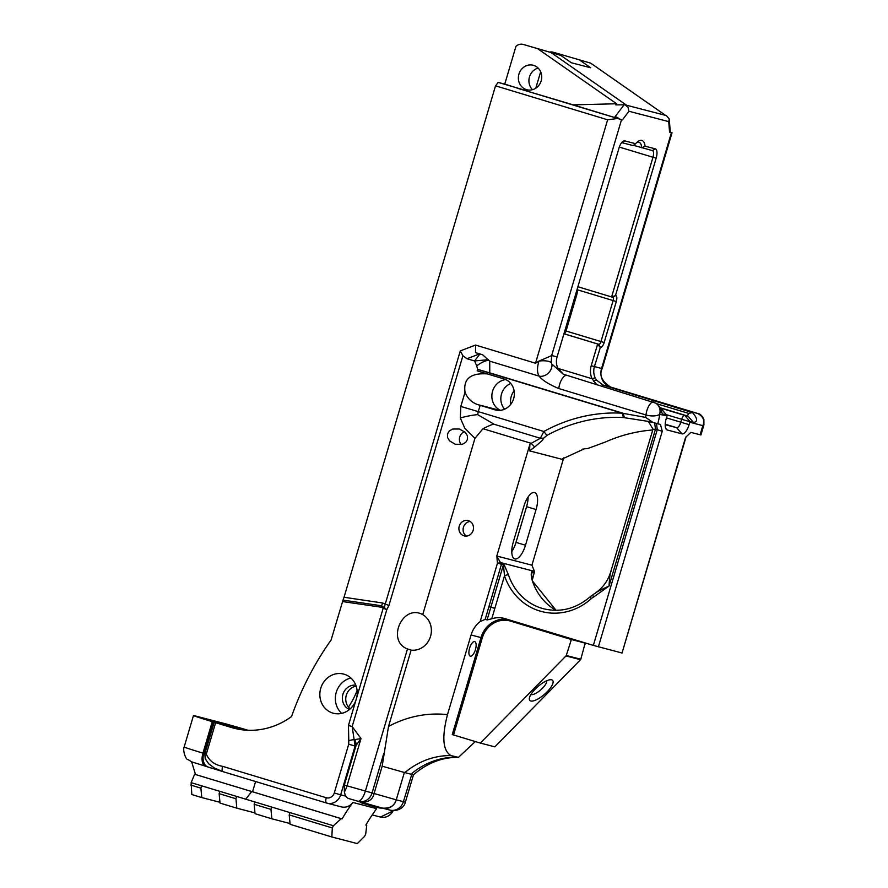 <?xml version="1.0" encoding="UTF-8"?>
<svg xmlns="http://www.w3.org/2000/svg" width="888" height="888" viewBox="0 0 888 888"><rect width="100%" height="100%" fill="white"/><g stroke="black" fill="none" stroke-linecap="round" stroke-linejoin="round"><path stroke-width="1.33" d="M585.225 642.945A1.01 0.932 -75.4 0 0 585.159 643.112L580.796 659.262L566.255 655.477L571.395 639.538L585.159 643.112L585.314 644M507.381 619.358A25.297 23.232 -75.4 0 0 480.996 637.551L452.258 734.576L480.319 743.067L566 655.932L580.53 659.706A1.01 0.932 -75.4 0 0 580.796 659.262M580.53 659.706L494.849 746.852L480.319 743.067M453.535 734.953L482.273 637.928A24.287 22.3 -75.4 0 1 510.522 621.112L570.118 639.16L570.773 640.226M530.813 700.998A15.185 5.095 -41.1 0 1 529.337 698.368A15.185 5.095 -41.1 0 1 537.873 686.579A15.185 5.095 -41.1 0 1 550.715 679.72A15.185 5.095 -41.1 0 1 547.741 691.186A15.185 5.095 -41.1 0 1 530.813 700.998M460.317 417.982A21.312 4.251 -12.2 0 1 477.655 414.618L494.172 424.275C493.195 423.976 489.466 425.463 482.961 428.715L474.947 438.361L464.779 428.194L460.317 417.982L460.817 406.438L465.035 392.219C467.366 398.201 471.495 402.308 477.433 404.517L480.153 405.35L478.288 411.632L460.817 406.438M496.958 556.365A60.095 55.189 -75.4 0 0 497.491 563.114L501.598 562.848L500.421 562.526L496.792 556.032L531.923 565.179L534.465 571.373L501.598 562.848L501.476 564.269L497.491 563.114L480.197 621.5A25.297 23.232 104.6 0 0 471.084 634.976L447.485 714.629A113.853 104.551 -75.4 0 0 388.522 726.44L411.122 650.127A19.025 17.471 -75.4 0 0 430.536 636.385A19.025 17.471 -75.4 0 0 422.732 614.618L474.947 438.361M529.892 444.3A164.258 150.849 104.6 0 1 531.202 443.334L534.698 446.986A160.273 147.186 104.6 0 0 529.592 450.871L529.892 444.3L496.792 556.032M463.958 535.819A7.903 7.259 104.6 0 1 459.218 526.273A7.903 7.259 104.6 0 1 468.198 520.59A7.903 7.259 104.6 0 1 473.226 530.069A7.903 7.259 104.6 0 1 464.213 535.897A7.903 7.259 104.6 0 1 463.958 535.819M359.807 801.72A13.664 5.406 106.9 0 0 361.194 802.819A13.664 5.406 106.9 0 0 361.272 802.852L364.069 803.696M489.987 606.981L489.388 606.826A12.954 5.117 -73.1 0 1 490.01 606.893A6.971 6.405 104.6 0 0 489.987 606.981L494.838 608.369L504.506 575.735L503.418 564.768L490.875 607.126L490.01 606.893M494.871 608.28L490.875 607.126A6.971 6.405 -75.4 0 0 490.853 607.214L487.09 619.924L491.752 618.792A25.297 23.232 104.6 0 1 504.062 618.37A25.297 23.232 104.6 0 1 504.872 618.592L593.351 645.398L657.242 429.725A154.301 141.703 -75.4 0 0 655.466 429.259L653.29 429.27M531.546 574.614L532.245 572.26A3.164 2.908 -75.4 0 0 532.356 570.851C530.835 572.727 530.869 576.145 532.445 581.107A3.164 0.722 -18.5 0 1 532.7 581.285C531.79 580.43 531.313 571.206 531.701 573.204L532.245 572.26L534.188 572.771L532.19 579.542M508.469 574.869A3.164 0.722 161.5 0 0 504.506 575.735A60.084 55.178 -75.4 0 0 591.341 598.612A3.164 0.733 -132 0 1 590.442 596.581C576.301 608.68 560.716 612.753 543.689 608.802A56.932 52.281 104.6 0 1 508.469 574.869L503.54 563.358A3.164 2.908 104.6 0 1 503.418 564.768L501.476 564.269L485.137 619.413L487.09 619.924M595.315 593.295C595.637 592.485 600.21 590.076 609.024 586.058L593.228 597.302L593.051 594.905M652.558 422.344L648.44 421.578L653.002 429.148L610.689 571.972C608.069 580.53 603.13 587.445 595.87 592.707L590.442 596.581M654.678 422.943L655.466 429.259L609.024 586.058C609.656 576.234 610.4 571.273 611.255 571.184M685.925 437.362L622.044 653.002L685.603 437.318L690.831 432.389L700.643 434.876M633.477 145.321L652.347 150.583A6.327 2.498 -73.1 0 1 652.38 150.594A6.327 2.498 -73.1 0 1 652.969 157.276L611.599 296.947L577.866 286.724M652.747 429.981A160.273 147.186 -75.4 0 0 605.139 442.124L587.512 448.618L584.293 448.817L561.727 459.24L529.592 450.871M587.512 448.618L586.313 448.695M583.716 449.073L582.85 449.073M563.791 457.764A15.94 6.305 106.9 0 0 563.192 459.618L531.923 565.179M482.961 428.715L531.202 443.334L540.359 438.272L543.578 438.206L546.93 435.409A160.273 147.186 104.6 0 1 623.432 417.549L650.027 421.667L660.483 424.497L662.248 431.246L657.242 429.725L656.521 423.454M621.733 652.935L593.351 645.398M480.197 621.5L485.137 619.413M500.421 562.526L534.532 571.406M546.686 680.752A10.623 3.563 -41.1 0 1 540.959 689.676A10.623 3.563 -41.1 0 1 531.113 694.583A10.623 3.563 -41.1 0 1 530.902 694.516M536.063 509.534L525.485 545.243A15.94 6.305 106.9 0 1 514.763 558.907A15.94 6.305 106.9 0 1 513.275 542.069L523.831 506.449A15.94 6.305 106.9 0 1 534.62 492.574A15.94 6.305 106.9 0 1 536.063 509.534L526.573 506.66A15.94 6.305 106.9 0 0 528.105 496.969M659.806 407.747L687.401 416.106L684.715 415.406L690.087 421.567L693.539 422.466C697.968 421.756 697.613 418.459 692.462 412.598L603.252 385.17L596.403 380.009L595.149 377.8A15.185 13.942 104.6 0 1 594.427 366.622L600.366 347.419A5.694 2.253 106.9 0 0 604.162 342.524L616.305 301.531A5.694 2.253 106.9 0 0 615.739 295.504L611.599 296.947L612.798 297.258A3.164 1.254 -73.1 0 1 612.82 297.269A3.164 1.254 -73.1 0 1 613.109 300.61L600.965 341.603A3.164 1.254 -73.1 0 1 598.856 344.322L563.947 333.744A3.164 1.254 106.9 0 0 566.045 331.013L576.712 294.994A13.209 12.132 104.6 0 0 577.255 289.743L577.167 289.122M504.595 409.19A15.818 14.519 104.6 0 1 510.778 383.472M514.108 390.853A15.818 14.519 -75.4 0 0 510.789 404.284M667.043 415.584L662.06 409.69A4.551 1.798 106.9 0 0 661.682 409.412L667.021 415.573L662.415 413.886L659.029 406.105L656.132 403.263A10.123 9.291 -75.4 0 1 659.618 414.396L667.055 415.795M661.682 409.412L661.649 409.412A4.551 1.798 106.9 0 0 661.649 409.412L660.317 409.068M666.91 416.294L666.2 418.714A10.678 4.218 106.9 0 0 666.289 429.37A10.678 4.218 106.9 0 0 667.254 430.014L681.984 433.844A10.678 4.218 106.9 0 0 689.11 424.675L689.821 422.255L702.83 425.641L703.918 424.864L703.884 419.425C702.119 415.706 700.099 413.73 697.824 413.508A7.592 2.997 -73.1 0 1 697.879 413.531M659.862 407.881L684.715 415.406A4.551 1.798 106.9 0 0 681.684 419.325L680.819 422.233A6.327 2.498 -73.1 0 1 676.601 427.661L665.201 424.697M388.522 726.44L382.173 766.189L404.34 772.471L406.082 771.639L404.362 772.482L411.499 774.336L412.143 773.215L403.396 801.686L396.259 799.833A11.955 10.978 104.6 0 1 382.75 808.213A11.955 10.978 104.6 0 1 382.495 808.147M447.485 714.629C441.68 737.218 442.846 750.871 451.015 755.599L458.463 757.364L475.313 741.547M357.92 801.22L358.153 801.287A11.955 10.978 -75.4 0 0 358.541 801.398L382.317 808.091C389.888 808.668 394.527 805.904 396.237 799.822L404.362 772.482L396.259 799.833M470.196 521.478A7.903 7.259 -75.4 0 0 463.37 527.505A7.903 7.259 -75.4 0 0 466.4 536.086M469.608 648.129A7.592 2.997 -73.1 0 1 474.714 641.613A7.592 2.997 -73.1 0 1 475.391 649.75A7.592 2.997 -73.1 0 1 470.307 656.143A7.592 2.997 -73.1 0 1 469.608 648.129M356.155 686.147A12.654 11.622 -75.4 0 0 346.187 695.67A12.654 11.622 -75.4 0 0 350.249 708.835M357.109 690.498A76.901 70.618 104.6 0 1 348.473 707.07M382.173 766.189L374.07 793.539C372.971 799.011 369.119 801.975 362.537 802.43L382.317 808.091M382.75 808.213L389.888 810.078A11.955 10.978 -75.4 0 0 403.396 801.686M248.174 730.28A42.391 0.611 16.5 0 0 225.43 723.787L194.239 715.673A42.391 0.611 16.5 0 0 193.473 715.573A42.391 0.611 16.5 0 0 212.265 721.678L202.941 753.146A42.391 0.611 -163.5 0 1 184.149 747.041C182.484 750.449 186.036 760.073 187.779 759.473C194.705 763.269 184.959 759.629 205.605 766.255A11.955 6.383 -73 0 1 202.941 753.146L203.741 753.39A415.351 5.994 -163.5 0 0 204.851 753.745L205.228 758.84L208.758 763.858L214.43 768.031L223.066 771.672M355.811 685.192A12.654 11.622 -75.4 0 0 342.801 694.782A12.654 11.622 -75.4 0 0 349.484 709.49M341.691 713.364A20.235 18.593 104.6 0 1 336.252 692.318A20.235 18.593 104.6 0 1 350.882 678.01M549.916 52.07A8.425 7.737 104.6 0 1 553.024 52.181L590.675 63.137L553.024 52.181M600.366 347.419L598.856 344.322L597.657 344.011L591.23 365.701A17.716 16.262 -75.4 0 0 592.074 378.743L596.814 384.804M563.936 333.788L597.657 344.011L600.133 347.352M624.93 104.806L615.784 104.873L616.616 103.763L573.226 104.862L522.055 89.633L622.421 119.902L628.937 111.266L628.005 107.204L624.93 104.806L666.389 115.584L669.263 119.025L670.307 132.334L669.563 132.168L671.417 132.656L601.565 368.487L602.175 368.62L672.027 132.789L671.417 132.656M669.263 119.025L668.742 121.623L669.563 132.168M687.401 416.106L688.577 413.364L692.462 412.598M690.087 421.567L689.821 422.255M692.085 432.711A160.273 147.186 -75.4 0 0 690.786 432.434M670.307 132.257L672.027 132.789M591.23 365.701L601.565 368.487A15.185 13.942 -75.4 0 0 610.6 387.079L697.779 413.497C703.318 416.605 705.005 420.646 702.83 425.641L700.121 434.798M246.509 730.202L218.159 722.244L243.356 729.936M222.466 723.398L244.122 730.014M332.29 827.949L289.211 814.895L289.899 812.564L333.411 825.751A174.581 160.317 -75.4 0 0 332.29 827.949L331.846 836.973L357.32 843.6L364.579 836.352A174.581 160.317 104.6 0 1 365.69 834.176L366.733 825.241L365.9 824.985M289.211 814.895L290.087 824.319L331.846 836.973M236.641 796.425L219.824 791.33L219.136 793.661L235.942 798.756L236.641 796.425L245.732 799.189L251.704 791.541L286.724 802.153L341.214 818.669L333.411 825.751M289.899 812.564L271.661 807.048L270.973 809.368L254.157 804.284L255.045 813.708L271.85 818.803L270.973 809.368M366.733 825.241L365.867 825.041A174.581 160.317 104.6 0 1 376.645 808.646L352.88 802.463A174.581 160.317 -75.4 0 0 342.091 818.891L341.214 818.669M366.677 825.285L365.856 825.074M245.732 799.189L254.856 801.953L254.157 804.284M219.824 791.33L191.142 782.65L194.639 774.258L251.704 791.541M219.935 802.286L201.776 797.568L200.899 788.144L201.587 785.813M235.942 798.756L236.83 808.18L254.967 812.897M219.136 793.661L220.013 803.085L236.83 808.18M255.589 781.529L252.569 791.774L342.091 818.891M254.856 801.953L271.661 807.048M290.021 823.52L271.85 818.803M222.699 771.561L223.099 771.683A5.062 1.998 -73.1 0 1 223.099 771.683L326.706 803.074A5.062 1.998 -73.1 0 0 326.762 803.085A11.955 10.978 -75.4 0 0 327.15 803.196L341.325 806.881A11.955 10.978 -75.4 0 0 352.88 802.463M201.776 797.568L191.797 794.538L191.142 782.65M200.899 788.144L190.754 785.07M194.639 774.258L252.569 791.774M195.515 774.48L191.586 761.738M590.675 63.137L665.567 115.373M505.749 379.598A16.095 14.774 -75.4 0 0 492.107 393.24A16.095 14.774 -75.4 0 0 500.466 410.312M687.767 416.095L659.751 407.603M411.499 774.336L413.486 774.758L405.383 802.108L403.418 801.698M656.754 403.729L688.577 413.364M621.689 142.613A6.327 2.498 -73.1 0 1 621.789 142.635L633.111 145.588L635.664 143.734L624.73 140.881A8.858 3.508 106.9 0 0 623.087 141.292A8.858 3.508 106.9 0 0 619.325 146.975L557.087 356.909A15.185 13.942 -75.4 0 0 557.753 367.976L563.225 374.17L551.959 364.136L551.193 362.537A10.123 3.719 176.6 0 0 538.927 361.127L535.519 363.225L475.58 345.066L475.502 352.636L482.672 354.8L489.721 361.172L539.06 376.124A10.123 8.07 -46.8 0 0 548.185 373.249A10.123 8.07 -46.8 0 0 551.959 364.136M637.04 142.269A15.818 6.249 -73.1 0 1 638.894 142.18A15.818 6.249 -73.1 0 1 641.78 147.841L645.11 146.187A18.348 7.259 106.9 0 0 638.339 141.236A18.348 7.259 106.9 0 0 635.664 143.734M615.506 295.449L656.165 158.208A8.858 3.508 106.9 0 0 655.289 148.829L645.11 146.187M464.535 431.668A7.903 7.259 -75.4 0 0 461.261 444.566M511.788 551.637A15.94 6.305 106.9 0 0 515.995 542.368L526.573 506.66M580.086 60.384L590.687 67.777L571.306 62.737L560.705 55.345L523.099 44.4L560.705 55.345M540.659 71.75L535.786 88.201M538.139 68.065A12.654 11.622 -75.4 0 0 529.348 77.323A12.654 11.622 -75.4 0 0 532.511 89.688M487.479 373.926C470.629 372.738 463.148 378.832 465.035 392.219M495.959 410.09L494.927 409.823A16.095 14.774 104.6 0 0 495.437 409.967A16.095 14.774 104.6 0 0 513.719 398.401A16.095 14.774 104.6 0 0 504.062 378.965L477.178 370.851L477.622 369.375L476.734 365.9L474.603 360.961L466.933 358.73L462.903 355.755L460.306 350.882L384.204 607.603L381.607 605.783L343.012 600.122L331.102 639.993A289.388 265.756 -75.4 0 0 291.553 716.549A76.901 70.618 104.6 0 1 233.999 728.227A76.901 70.618 104.6 0 1 231.524 727.527L214.174 722.266A415.351 5.994 -163.5 0 1 213.053 721.922L212.265 721.678M534.698 446.986L542.468 440.326L543.578 438.206M563.225 374.17L656.132 403.263M621.533 119.68L551.648 355.6A11.955 4.729 -73.1 0 1 552.003 355.589L551.637 355.666A10.123 8.492 -122.1 0 0 551.648 355.6L538.927 361.127C536.996 367.588 537.04 372.594 539.06 376.124C542.402 380.308 548.984 384.449 558.807 388.556A10.123 4.007 -73.1 0 1 566.344 375.569M626.573 105.228L551.681 53.003M523.099 44.4A8.425 7.737 -75.4 0 0 515.939 46.398L504.761 84.116L524.175 90.188M342.491 601.553L381.152 607.181A5.062 1.998 104.5 0 1 381.607 605.783A10.123 4.007 104.5 0 0 382.517 602.974L344.033 597.258L343.012 600.122M344.033 597.258L495.526 85.825L498.19 82.406L504.761 84.116M355.833 700.532L348.451 725.463L352.159 726.562L386.791 609.668A5.062 0.677 -141.5 0 0 384.204 607.603A5.062 1.654 -38.9 0 0 383.072 608.569L355.833 700.532A20.235 18.593 104.6 0 1 333.444 713.264A20.235 18.593 104.6 0 1 320.746 688.278A20.235 18.593 104.6 0 1 343.634 674.081A20.235 18.593 104.6 0 1 356.71 697.568M348.085 798.368L357.786 801.187A11.955 4.418 -73.8 0 0 357.853 801.209L347.985 798.345L345.454 796.059L340.67 794.816L355.111 746.053L352.159 726.562L361.005 738.55L354.523 739.66A5.062 1.043 165.5 0 0 348.784 740.781L348.729 744.2L334.276 792.962A6.893 6.327 104.6 0 1 326.262 797.735L222.622 766.333C214.763 764.979 209.313 760.927 206.305 754.19L215.629 722.71M381.152 607.192L386.791 609.668L388.933 605.494L462.903 355.755M422.732 614.618C402.597 603.529 386.069 640.859 407.481 648.95L411.122 650.127A19.025 17.471 -75.4 0 0 430.536 636.385A19.025 17.471 -75.4 0 0 422.732 614.618M455.233 444.255L462.282 444.311L465.723 442.368L467.532 439.294L467.354 435.697L465.223 432.301L459.362 428.993L452.747 429.026L449.317 430.913L447.463 433.921L447.541 437.462L449.55 440.859L455.233 444.255M479.886 353.957L474.603 360.961L488.311 359.673M498.19 82.406L522.954 89.655M617.36 118.515L607.625 119.791L535.519 363.225M551.193 362.537L551.637 355.666M238.317 729.292L220.99 723.864C212.443 721.078 211.499 720.534 218.148 722.233L213.786 721.322M653.524 401.987A10.123 4.007 106.9 0 0 645.987 414.974A10.123 4.14 5.7 0 0 659.618 414.396A22.078 8.736 106.9 0 1 657.731 423.776M494.172 424.275L540.359 438.272L543.845 431.49A164.258 150.849 104.6 0 1 622.244 413.186L645.62 417.393L653.013 422.477M489.299 374.492L489.776 372.86L623.187 413.286L624.386 417.604M477.622 369.353L489.776 372.86L489.721 361.172M622.421 119.902L573.226 104.862M624.164 104.684L615.084 116.728A5.062 3.164 37 0 1 619.325 119.048M326.262 797.735A5.062 1.998 -73.1 0 0 326.74 803.085L223.088 771.683A5.062 1.998 -73.1 0 1 222.622 766.333M354.689 739.604A10.123 7.959 50.2 0 1 356.088 745.376L355.111 746.053L348.729 744.2M345.454 796.059L344.355 792.041L344.333 785.059L356.088 745.376L361.005 738.55L347.008 785.813A11.955 4.418 106.2 0 1 344.355 792.041M525.407 90.532L526.762 90.92M520.801 89.466L519.746 88.822M524.553 90.287A13.942 12.809 104.6 0 1 523.72 89.855M616.616 103.763L537.962 48.907M533.644 65.379A12.654 11.622 104.6 0 1 541.236 80.653A12.654 11.622 104.6 0 1 526.861 89.743A12.654 11.622 104.6 0 1 518.803 74.581A12.654 11.622 104.6 0 1 533.233 65.257A12.654 11.622 104.6 0 1 533.644 65.379M623.432 417.549L622.244 413.186L477.611 369.397M489.554 360.916A10.956 3.308 -34.1 0 0 476.734 365.9M522.055 89.633L517.138 88.145M495.526 85.825L607.625 119.791M477.655 414.618L478.288 411.632L543.845 431.49L546.93 435.409M494.927 409.823L480.153 405.35M570.207 638.383L570.118 639.16M571.395 639.538A1.01 0.932 104.6 0 1 571.905 638.905M362.659 802.463A13.664 5.406 106.9 0 0 364.147 803.718A13.664 5.406 106.9 0 0 364.224 803.74L372.805 806.226M377.2 806.681A13.664 12.543 104.6 0 1 373.249 806.348L361.194 802.819M382.173 808.058A13.664 12.543 104.6 0 1 378.477 807.714L383.805 808.213M491.752 618.792L494.838 608.369M532.445 581.107A56.932 52.281 -75.4 0 0 556.055 610.334M593.228 597.302A9.491 8.713 -75.4 0 0 591.341 598.612M598.379 646.864L662.248 431.246M471.084 634.976L482.273 637.928M534.299 571.361A3.164 2.908 104.6 0 1 534.188 572.771L532.312 580.019M510.522 621.112L510.6 620.335M577.255 289.743L616.305 301.531M566.045 331.013L604.162 342.524M661.493 412.298L663.569 414.674M665.634 428.149L667.254 430.014M665.212 424.22L676.601 427.661L681.984 433.844M406.082 771.639A75.902 69.708 104.6 0 1 451.015 755.599M457.076 757.175A75.902 69.708 -75.4 0 0 412.143 773.215M396.237 799.822L344.333 785.059M383.76 753.49L372.05 793.006A11.955 10.978 -75.4 0 1 358.541 801.398L357.853 801.209A11.955 4.418 -73.8 0 0 365.368 791.13L407.481 648.95M393.218 810.633A11.955 10.978 104.6 0 1 380.453 817.06L393.65 810.655M693.539 422.466L687.989 416.106M689.954 421.756L666.255 414.652M666.444 417.882L689.11 424.675M690.431 411.588L697.779 413.497A7.592 2.997 -73.1 0 1 697.824 413.508L610.644 387.09A7.592 2.997 -73.1 0 1 610.689 387.113C601.82 381.318 598.989 375.158 602.175 368.62M601.842 386.324L603.252 385.17L610.6 387.079A7.592 2.997 -73.1 0 1 610.644 387.09M615.739 295.504L612.798 297.258M595.149 377.8L592.074 378.743L557.953 368.398M596.403 380.009L593.45 381.274M619.247 147.064L656.165 158.208M652.347 150.583L655.289 148.829M621.789 142.635L624.73 140.881M515.995 542.368L525.485 545.243M477.433 404.517L499.911 410.367M628.937 111.266L668.742 121.623M557.087 356.909L552.003 355.589M236.508 728.826L231.524 727.527M348.451 725.463L348.784 740.781M326.74 803.085L327.15 803.196A11.955 10.978 -75.4 0 0 340.67 794.816L334.276 792.962M388.933 605.494L382.517 602.974M475.58 345.066L460.306 350.882M466.933 358.73L479.642 353.89M222.688 771.55L208.214 767.054A11.955 8.347 -72.7 0 0 208.38 767.11A403.396 5.816 16.5 0 0 222.244 771.417M213.053 721.922L203.741 753.39A11.955 8.347 -72.7 0 0 208.214 767.054L205.605 766.255A11.955 6.383 -73 0 0 205.716 766.277L208.058 767.01M558.807 388.556L645.987 414.974A11.955 4.729 -73.1 0 1 645.62 417.393M615.084 116.728L614.363 117.582M214.174 722.266L204.851 753.745L206.305 754.19M373.238 806.348L378.477 807.714M532.7 581.285L556.088 610.334M534.443 572.827A3.164 3.164 0 0 0 534.543 571.517M389.899 810.078C390.587 811.244 403.33 811.443 405.383 802.097M700.921 434.987L703.918 424.864M458.463 757.364C442.391 757.12 427.394 762.914 413.486 774.758M372.216 814.929L380.453 817.06M193.473 715.573L184.149 747.041"/></g></svg>
